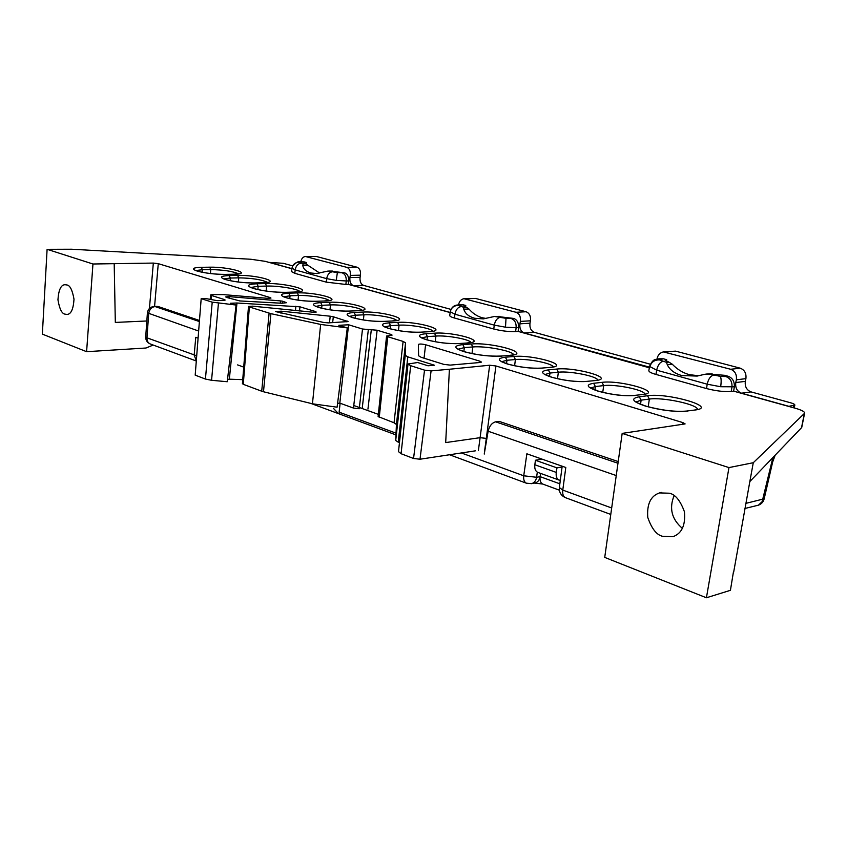 <?xml version="1.0" encoding="UTF-8"?>
<svg xmlns="http://www.w3.org/2000/svg" width="847" height="847" viewBox="0 0 847 847"><rect width="100%" height="100%" fill="white"/><g stroke="black" fill="none" stroke-linecap="round" stroke-linejoin="round"><path stroke-width="1.27" d="M291.908 268.732L265.217 261.331L250.828 259.256L71.677 249.23L47.104 249.314L92.958 263.999L153.328 263.078L158.273 263.661L270.108 297.551L270.976 298.07L267.546 298.324L223.375 294.618L212.385 294.587L210.564 294.947L211.358 295.444L211.03 299.52M224.286 300.367L224.349 299.531L225.175 300.05L223.64 300.41L217.139 300.643L205.461 298.493L201.184 298.642L212.216 302.167L236.069 305.036L230.395 303.247L236.98 303.004L299.954 306.826L315.275 311.474L316.249 312.056L314.904 312.395L252.575 306.169L248.489 306.423L249.367 306.974L270.913 313.655L320.664 324.433L347.291 327.916L337.085 407.195L312.437 403.797L263.491 391.759L261.712 391.219L269.102 313.189M249.367 306.974L243.28 384.316L242.422 383.649L248.489 306.466M319.679 273.052L307.853 265.259L302.728 265.323C303.459 269.124 306.212 271.686 310.976 273.02L316.503 273.539L328.096 271.051L337.36 272.607L344.803 272.861L330.298 271.135M486.03 318.451L482.208 317.752C477.21 316.333 472.774 313.411 468.91 308.975L463.775 309.208C465.183 313.612 468.804 316.63 474.627 318.26L483.372 318.885L494.468 316.471L506.019 318.313L513.769 318.44L497.57 316.513M698.669 375.772L689.214 374.628C682.809 372.818 677.155 369.334 672.253 364.178L667.288 364.665C669.723 369.885 674.593 373.516 681.92 375.57L697.176 376.068L705.138 374.205L709.86 374.109L720.246 376.375L725.868 376.555L728.198 376.28L724.598 375.306L709.86 374.109M66.86 284.963C69.994 285.301 72.376 290.055 74.007 299.224C73.35 309.261 71.01 314.332 66.955 314.428L64.986 314.142C61.852 313.697 59.502 308.922 57.945 299.796C58.612 289.854 60.963 284.836 64.975 284.708L66.86 284.963M669.331 493.219C675.271 494.352 680.31 500.535 684.44 511.768C685.636 525.278 681.771 533.589 672.857 536.712L662.576 536.289C656.616 534.976 651.682 528.687 647.775 517.443C646.78 504.092 650.697 495.908 659.527 492.912L669.331 493.219M305.725 263.756L303.999 262.909L306.328 262.475L304.211 261.903L299.425 262.326L303.215 263.788L305.725 263.756L307.853 265.259M466.274 307.239L463.775 306L465.776 305.492L463.14 304.782L458.661 305.481L463.764 307.345L466.274 307.239L468.91 308.975M668.908 362.114L665.128 360.24L666.674 359.679L663.307 358.779L659.474 359.901L666.462 362.336L668.908 362.114L672.253 364.178M479.847 362.516L480.027 361.235L425.586 344.74L424.051 358.207M480.027 361.235L481.456 362.093L480.313 362.474L450.138 365.11L443.764 364.369L421.245 357.328L418.609 355.804L418.376 344.411C419.667 343.829 422.071 343.946 425.586 344.74M275.677 311.601L323.554 322.442L328.403 322.887L348.085 321.564L333.316 316.778L332.649 322.654M275.677 311.548L281.183 311.188L280.971 313.252M329.472 322.823L330.214 316.206L281.183 311.188M330.214 316.206L333.316 316.778M280.293 303.162L280.516 300.918L229.272 296.63L225.673 296.905L226.488 297.413L239.807 300.939L281.67 303.237L286.614 302.697L282.453 301.172L282.231 303.268M280.516 300.918L282.453 301.172M359.234 408.741L353.485 408.074L362.505 329.028L348.593 324.782L338.832 325.312L347.291 327.916M362.505 329.028L377.127 330.224L390.922 334.406L392.097 335.105L390.838 335.476L390.922 334.406M399.456 442.833L395.708 440.493L396.428 424.495L394.046 422.78L403.108 341.426L387.746 336.735L386.581 336.037L390.838 335.476M403.108 341.426L405.554 342.834L396.428 424.495M395.708 440.493L405.247 355.317L405.554 342.834M405.247 355.317L407.82 356.852L398.217 442.367M475.326 450.848L420.006 459.222L413.548 458.481L424.527 370.139L410.679 365.703L408.021 363.998L417.666 362.516L428.01 365.788L434.437 365.226L407.82 356.852M424.527 370.139L431.081 370.901L420.006 459.222M478.396 450.382L480.101 437.677L445.691 442.579L449.397 369.25L431.081 370.901M449.397 369.25L489.672 365.226L495.929 365.968L682.936 422.621L685.117 423.913L622.174 433.399L604.726 557.4L706.419 597.77L728.971 467.586L622.174 433.399M753.279 462.716L749.839 481.562L801.516 427.724L804.385 413.463L753.279 462.716L728.971 467.586M804.385 413.463L804.629 413.103C804.65 411.642 801.537 410.022 795.301 408.243L733.65 391.155L731.236 391.473C724.397 391.97 716.16 391.007 706.514 388.572L707.213 384.199C708.388 378.99 710.495 375.962 713.534 375.105M728.198 376.28C732.602 378.027 734.635 381.542 734.328 386.793L720.681 386.73L707.213 384.199L656.69 370.181L655.97 374.427L706.514 388.572M655.97 374.427C651.279 373.103 648.897 371.854 648.834 370.658L649.533 366.55M513.769 318.44C517.189 319.859 518.809 322.898 518.618 327.556L516.13 327.715L515.611 331.59L518.142 331.421L649.321 367.778M515.611 331.59C508.698 331.791 501.424 330.933 493.769 329.017L494.277 325.142C495.23 320.526 497.274 317.911 500.429 317.286M511.323 318.578C514.775 319.975 516.374 323.025 516.13 327.715L505.5 327.196L494.277 325.142L454.934 314.226L454.405 318.006L493.769 329.017M454.405 318.006C451.313 317.149 449.757 316.312 449.736 315.518L450.244 311.844M344.803 272.861C347.545 274.047 348.858 276.725 348.752 280.897L346.254 280.96L345.862 284.454L348.413 284.391L450.138 312.575M345.862 284.454L326.296 282.146L326.677 278.652C327.461 274.513 329.43 272.215 332.585 271.749M342.347 272.903C345.1 274.068 346.402 276.757 346.254 280.96L336.259 280.368L326.677 278.652L295.18 269.918L294.788 273.327L326.296 282.146M294.788 273.327L291.58 271.622L291.961 268.287M224.349 299.531L211.358 295.444M486.877 438.608L486.305 438.397L484.579 451.102M146.827 320.981L115.319 322.421L114.197 263.745M236.069 305.036L227.261 381.732L211.57 380.292L205.429 379.054L212.216 302.167M201.184 298.642L195.191 375.147L205.429 379.054M413.548 458.481L401.076 453.717L398.492 451.631L408.01 364.094M394.046 422.78L378.111 416.555L386.571 336.068M353.485 408.074L339.816 403.119L337.582 403.363M243.28 384.316L261.712 391.219M236.98 303.004L229.336 379.191L242.729 379.647M229.336 379.191L227.536 379.34M153.212 345.047L146.012 348.011L86.595 351.685L92.958 263.999M86.595 351.685L42.35 334.12L47.104 249.314M733.438 571.905L730.421 590.317L706.419 597.77M348.593 324.782L339.816 403.119M537.834 472.404L537.623 472.33C535.357 471.059 534.436 468.529 534.849 464.759L556.278 472.414L556.945 467.872L562.09 466.972M556.278 472.414C555.801 476.205 556.67 478.735 558.882 480.005L560.333 480.228M534.849 464.759L535.431 460.249L542.091 459.148M535.431 460.249L556.945 467.872M749.839 481.562L733.671 572.106M682.491 528.443C671.735 519.338 668.939 508.412 674.096 495.654M801.781 427.195L801.516 427.724M301.066 261.829L304.211 261.903M306.328 262.475L306.19 263.925L306.328 262.475M348.752 280.897L348.413 284.391M328.784 271.04L332.744 271.082M459.625 304.74L463.14 304.782M465.776 305.492L465.596 307.048L465.776 305.492M518.618 327.556L518.142 331.421M495.4 316.418L499.995 316.365M659.125 358.8L663.307 358.779M666.674 359.679L666.441 361.298L666.674 359.679M734.328 386.793L733.65 391.155M706.462 374.046L712.168 373.823M302.728 265.323L303.215 263.788M463.775 309.208L463.764 307.345M667.288 364.665L666.462 362.336M489.672 365.226L480.101 437.677L486.305 438.397L495.929 365.968M562.186 466.221L559.359 487.512L562.779 490.085L565.796 467.491L526.855 453.791L523.732 475.792C523.351 479.635 524.251 482.112 526.421 483.214L526.633 483.288M616.235 475.559L488.137 431.229L484.24 454.066M237.594 364.898L243.714 367.111M353.781 405.501L379.53 414.786M735.778 382.558L745.328 381.362C744.735 386.603 746.631 390.107 751.024 391.896L790.346 402.706C793.3 403.521 794.804 404.305 794.857 405.035L788.896 406.327L741.485 393.188C737.081 391.388 735.175 387.841 735.778 382.558L736.35 379.816C736.943 374.522 735.048 371.007 730.675 369.271L663.328 351.907C660.046 352.712 657.981 354.882 657.134 358.397L656.976 359.117M269.039 262.39L283.332 263.311L292.681 265.884M360.081 277.34C359.679 281.49 360.843 284.168 363.575 285.375L353.421 285.661C350.69 284.454 349.525 281.755 349.927 277.583L360.081 277.34L360.451 275.18C360.854 271.019 359.7 268.361 356.989 267.197L316.355 256.482L305.566 256.472M363.575 285.375L450.996 309.409M529.978 323.215C529.502 327.853 530.963 330.891 534.372 332.331L524.314 333.019C520.905 331.558 519.433 328.498 519.92 323.829L529.978 323.215L530.434 320.812C530.91 316.164 529.46 313.146 526.072 311.749L475.485 298.419L464.325 298.684M534.372 332.331L650.274 364.199M745.328 381.362L745.9 378.641C746.493 373.4 744.608 369.917 740.246 368.191L675.546 351.134L664.006 351.844M353.421 285.661L450.159 312.469M269.05 262.295L291.919 268.626M524.314 333.019L649.427 367.143M649.374 367.503L648.008 367.291M519.92 323.829L520.376 321.405C520.852 316.725 519.402 313.686 516.003 312.278L463.912 298.705C461.117 299.287 459.328 301.278 458.555 304.676L458.534 304.814M349.927 277.583L350.309 275.402C350.7 271.209 349.546 268.531 346.836 267.356L305.291 256.482C302.993 256.895 301.479 258.684 300.749 261.839M198.082 338.133L195.763 337.318L194.175 355.105L196.313 360.79M618.204 461.551L499.095 421.361L495.611 421.827L617.971 463.245M154.302 306.423L157.934 306.455L155.086 306.561L199.384 321.553M199.469 320.484L157.934 306.455M537.316 472.181L536.585 477.274L540.1 476.649L540.566 473.388M488.137 431.229C489.418 425.999 491.906 422.865 495.611 421.827M198.643 331.039L147.399 312.871C148.003 309.091 150.215 306.942 154.059 306.434L155.086 306.561C151.518 307.112 149.379 309.483 148.68 313.676L146.965 337.815L145.705 336.894L147.399 312.935M196.705 355.793L146.965 337.815C146.859 340.833 147.939 342.866 150.194 343.935L150.406 344.009M310.838 403.405L338.398 413.611L333.602 408.54M449.545 454.754L526.421 483.214L531.662 483.616C534.309 482.822 535.95 480.715 536.585 477.274L523.732 475.792L461.393 452.965M745.879 503.362L764.174 498.809M270.013 298.366L270.108 297.551M315.19 312.374L315.275 311.474M662.979 361.394C659.898 362.188 657.801 365.11 656.69 370.181L649.554 366.423C653.524 357.159 656.7 360.081 658.458 358.863L660.935 359.012M649.744 367.111C651.089 362.198 654.329 359.795 659.474 359.901M720.681 386.73C721.411 381.436 721.273 377.984 720.246 376.375M461.033 306.603C457.878 307.186 455.845 309.727 454.934 314.226L450.255 311.738C452.319 303.798 458.608 305.301 459.212 304.761L460.683 304.888M450.244 311.908C451.303 307.535 454.108 305.386 458.661 305.481M505.5 327.196L506.019 318.313M292.003 268.128L292.427 266.445C293.814 263.512 296.143 262.147 299.425 262.326M301.034 263.195C297.89 263.629 295.942 265.873 295.18 269.918L291.971 268.203L292.427 266.445C296.079 262.284 298.864 260.749 300.801 261.839L301.754 261.935M336.259 280.368L337.36 272.607M316.344 301.31C305.703 301.426 295.688 300.251 286.297 297.773C279.034 295.254 279.881 293.729 288.827 293.178L297.297 292.903C316.598 292.035 345.502 300.357 324.835 300.992L315.963 301.278C305.598 301.363 295.857 300.219 286.752 297.837L283.269 296.672M349.546 311.124C338.842 311.304 328.594 310.097 318.79 307.503C311.135 304.867 311.781 303.226 320.717 302.612L329.208 302.273C348.509 301.257 378.757 309.96 358.037 310.743L349.123 311.082C338.715 311.241 328.763 310.066 319.255 307.577L315.402 306.265M384.358 321.426C373.612 321.659 363.109 320.431 352.871 317.72C344.793 314.936 345.216 313.189 354.131 312.479L362.622 312.088C381.902 310.902 413.601 320.028 392.86 320.96L383.892 321.373C373.463 321.595 363.278 320.388 353.337 317.784L349.07 316.302M420.906 332.225C410.117 332.543 399.361 331.272 388.657 328.435C380.123 325.502 380.292 323.639 389.165 322.845L397.667 322.379C416.904 321.024 450.138 330.584 429.408 331.696L420.398 332.183C409.959 332.469 399.53 331.241 389.112 328.498L384.39 326.836M459.339 343.586C448.508 343.977 437.486 342.686 426.274 339.7C417.243 336.619 417.137 334.618 425.967 333.718L434.458 333.178C453.611 331.622 488.518 341.669 467.809 342.971L458.767 343.543C448.328 343.903 437.645 342.643 426.729 339.763L421.478 337.889M501.699 356.111C489.672 356.651 477.147 355.179 464.114 351.696C453.547 348.096 453.113 345.735 462.822 344.613L471.292 343.998C492.329 342.05 532.932 353.707 510.138 355.401L501.064 356.058C489.471 356.555 477.306 355.126 464.58 351.759M542.408 368.149C531.545 368.72 519.942 367.365 507.597 364.062C497.443 360.621 496.702 358.334 505.373 357.201L513.822 356.481C532.721 354.48 571.344 365.597 550.804 367.344L541.699 368.096C531.313 368.625 520.1 367.302 508.052 364.115M587.394 381.446C576.532 382.135 564.621 380.737 551.641 377.254C540.862 373.612 539.751 371.155 548.316 369.895L556.701 369.07C575.409 366.815 616.129 378.535 595.727 380.525L586.6 381.394C576.288 382.029 564.78 380.663 552.085 377.307M634.954 395.507C624.112 396.311 611.862 394.871 598.194 391.198C586.727 387.344 585.203 384.707 593.631 383.289L601.952 382.357C620.428 379.827 663.413 392.193 643.191 394.469L634.054 395.454C623.837 396.195 612.032 394.787 598.638 391.25M687.69 411.102C675.737 412.14 661.772 410.509 645.795 406.2C632.286 401.658 630.115 398.514 639.284 396.788L647.51 395.74C667.595 392.606 717.843 407.026 695.821 409.916L686.673 411.049C675.419 412.013 661.941 410.403 646.24 406.242M286.085 292.363C274.375 292.437 263.523 291.156 253.539 288.531C245.926 285.873 247.07 284.285 256.99 283.766L265.429 283.554C286.731 282.75 317.329 291.537 294.555 292.099L285.481 292.384M254.365 282.993C243.872 283.004 234.291 281.871 225.63 279.605C219.077 277.308 220.273 275.963 229.219 275.561L237.626 275.391C256.885 274.788 283.353 282.4 262.803 282.782L253.825 283.004M225.397 274.428C214.969 274.386 205.599 273.285 197.277 271.104C191.041 268.923 192.396 267.652 201.321 267.313L209.696 267.186C228.891 266.699 254.259 273.994 233.804 274.269L224.9 274.439M149.432 308.477L153.328 263.078M158.273 263.661L154.578 306.413M346.91 321.902L347.037 320.939M299.954 306.826L299.531 310.976M377.127 330.224L367.947 409.08M410.679 365.703L401.076 453.717M387.746 336.735L379.255 417.412M320.664 324.433L312.437 403.797M362.209 408.413L371.325 329.536M368.329 329.716L359.382 407.513M270.913 313.655L263.491 391.759M218.431 303.3L211.57 380.292M295.444 310.563L295.878 306.201M229.272 296.63L229.092 298.229M299.806 291.474C297.678 288.859 277.89 285.651 266.593 286.074L266.127 291.05M265.429 283.554L266.593 286.074L258.155 286.297L257.848 289.579M256.99 283.766L258.155 286.297L250.913 287.461M697.536 409.27C696.943 404.231 662.365 396.999 649.363 399.075L648.209 406.804M647.51 395.74L649.363 399.075L641.137 400.155L640.523 404.252M639.284 396.788L641.137 400.155L636.235 401.933M597.802 379.964C596.394 376.036 569.65 370.827 558.374 372.214L557.485 378.704M556.701 369.07L558.374 372.214L549.989 373.051L549.523 376.47M548.316 369.895L549.989 373.051L545.161 374.469M553.26 366.762C551.704 363.098 526.559 358.323 515.41 359.53L514.605 365.756M513.822 356.481L515.41 359.53L506.972 360.271L506.538 363.638M505.373 357.201L506.972 360.271L501.89 361.637M513.621 354.671C512.287 350.827 485.331 345.777 472.806 346.952L471.991 353.58M471.292 343.998L472.806 346.952L464.336 347.598L463.849 351.537M462.822 344.613L464.336 347.598L458.259 349.176M470.953 342.389C469.132 339.192 446.74 335.168 435.898 336.058L435.231 341.733M434.458 333.178L435.898 336.058L427.407 336.619L427.036 339.848M425.967 333.718L427.407 336.619L421.891 337.868M396.576 320.41C394.522 317.593 374.427 314.173 363.945 314.809L363.395 319.954M362.622 312.088L363.945 314.809L355.454 315.222L355.126 318.271M354.131 312.479L355.454 315.222L349.567 316.355M362.008 310.203C359.848 307.567 340.759 304.391 330.468 304.931L329.97 309.822M329.208 302.273L330.468 304.931L321.987 305.28L321.68 308.223M320.717 302.612L321.987 305.28L315.952 306.349M329.028 300.473C326.762 297.996 308.594 295.042 298.515 295.497L298.049 300.134M297.297 292.903L298.515 295.497L290.045 295.783L289.769 298.631M288.827 293.178L290.045 295.783L283.872 296.789M267.398 282.316C261.469 279.584 251.919 278.091 238.748 277.848L238.378 282.019M237.626 275.391L238.748 277.848L230.342 278.038L230.109 280.664M229.219 275.561L230.342 278.038L223.936 278.917M432.849 331.124C430.901 328.128 409.715 324.422 399.053 325.174L398.439 330.584M397.667 322.379L399.053 325.174L390.552 325.661L390.202 328.805M389.165 322.845L390.552 325.661L384.845 326.857M238.558 273.825C232.777 271.262 223.513 269.854 210.776 269.59L210.427 273.539M209.696 267.186L210.776 269.59L202.401 269.727L202.179 272.258M201.321 267.313L202.401 269.727L195.901 270.542M644.853 393.929C643.604 389.715 615.102 383.998 603.71 385.597L602.746 392.352M601.952 382.357L603.71 385.597L595.399 386.55L594.912 389.991M593.631 383.289L595.399 386.55L590.835 388.011M262.803 282.782L262.252 282.792M294.555 292.099L293.941 292.12M695.821 409.916L686.928 411.017M643.191 394.469L634.276 395.422M595.727 380.525L586.802 381.372M550.804 367.344L541.879 368.074M510.138 355.401L501.223 356.047M467.809 342.971L458.915 343.533M429.408 331.696L420.536 332.172M392.86 320.96L384.019 321.373M358.037 310.743L349.229 311.082M324.835 300.992L316.058 301.267M682.597 424.58L682.936 422.621M725.868 376.555C730.305 378.281 732.337 381.796 731.956 387.1L731.236 391.473M559.359 487.512C559.031 492.255 561.032 495.622 565.373 497.634C563.223 496.533 562.366 494.013 562.779 490.085L611.672 507.988M751.024 391.896L741.485 393.188M793.131 407.64L793.597 405.597M744.947 508.475L758.425 505.172L762.131 501.689L772.877 457.56M530.434 320.812L520.376 321.405M526.072 311.749L516.003 312.278M475.485 298.419L465.363 298.832M745.9 378.641L736.35 379.816M740.246 368.191L730.675 369.271M675.546 351.134L665.774 352.045M360.451 275.18L350.309 275.402M356.989 267.197L346.836 267.356M316.355 256.482L306.222 256.577M531.08 483.722L535.177 482.97C537.824 482.187 539.465 480.08 540.1 476.649L559.856 483.817M539.327 458.174L539.115 459.635M338.398 413.611L395.962 434.903L340.039 414.204L339.128 412.171L396.036 433.166M540.1 476.649C539.698 480.493 540.577 482.97 542.736 484.061L534.584 483.076M559.369 490.169L542.938 484.135M610.772 514.436L565.574 497.708M771.426 462.346L772.665 461.964L764.163 498.872C763.274 502.144 761.188 504.304 757.896 505.363L757.165 505.543M340.123 403.236L339.128 412.171M250.394 287.387L253.994 288.594C263.692 291.135 274.269 292.374 285.735 292.331M223.227 278.748L226.085 279.669C234.46 281.85 243.777 282.951 254.047 282.962M195.128 270.352L197.732 271.178C205.768 273.263 214.884 274.343 225.101 274.396M659.527 492.912L661.518 492.456M558.882 480.005L537.623 472.33M804.629 413.103L801.76 427.333M239.33 273.782L233.592 274.227M225.186 274.396L233.507 274.227M268.107 282.295L262.57 282.739M254.132 282.951L262.485 282.75M300.304 291.506L294.29 292.056M285.831 292.331L294.195 292.067M697.61 409.588L695.059 409.842M646.166 406.211C638.903 403.627 635.483 402.092 635.906 401.616L636.055 402.24M645.054 394.151L642.534 394.395M598.564 391.219L590.38 387.619M598.046 380.165L595.134 380.462M552.011 377.286L544.854 374.596M553.546 366.931L550.285 367.27M507.967 364.094L501.562 361.722M513.843 354.851L509.672 355.338M464.495 351.727L457.983 349.313M471.334 342.506L467.396 342.919M433.283 331.209L429.027 331.643M397.063 320.462L392.521 320.918M362.548 310.235L357.73 310.701M329.621 300.484L324.549 300.95M210.215 299.362L210.564 294.978M145.695 336.958C145.673 340.229 147.166 342.559 150.194 343.935L196.292 361.002M772.665 461.964L775.206 455.135M794.19 407.926L794.857 405.035"/></g></svg>
